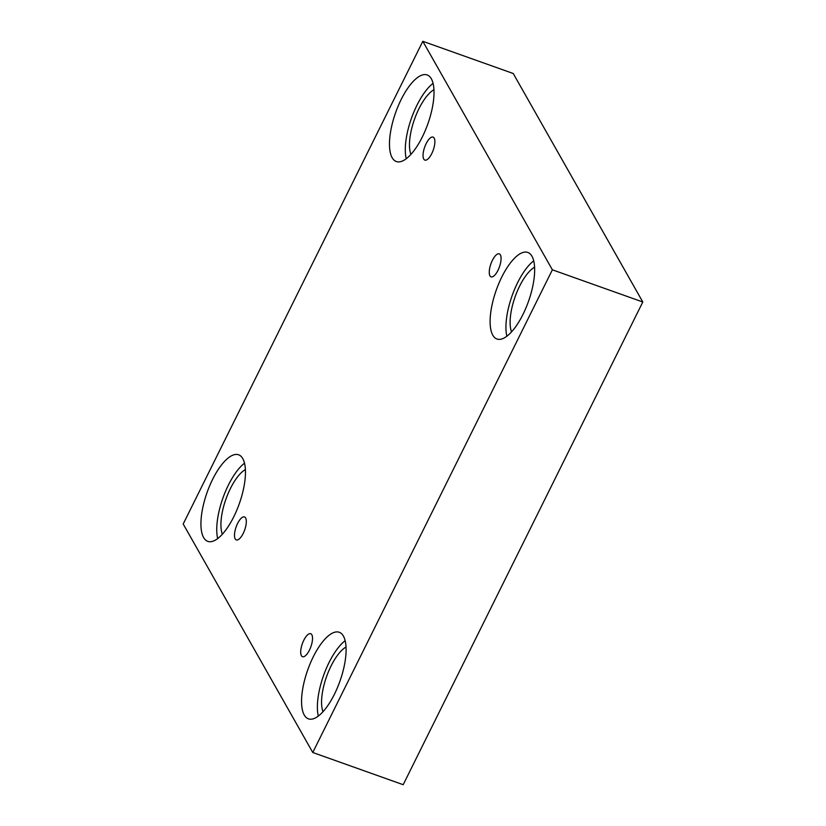 <?xml version="1.0" encoding="UTF-8"?>
<svg xmlns="http://www.w3.org/2000/svg" width="826" height="826" viewBox="0 0 826 826"><rect width="100%" height="100%" fill="white"/><g stroke="black" fill="none" stroke-linecap="round" stroke-linejoin="round"><path stroke-width="1.24" d="M312.765 752.496L403.191 784.7L642.804 302.006L513.235 73.504L422.809 41.3L183.196 523.994L312.765 752.496L552.377 269.813L642.804 302.006M500.37 254.883A12.204 4.533 109.6 0 1 498.749 268.646A12.204 4.533 109.6 0 1 491.078 276.865A12.204 4.533 109.6 0 1 490.902 263.845A12.204 4.533 109.6 0 1 499.265 253.861A12.204 4.533 109.6 0 1 500.37 254.883M552.377 269.813L422.809 41.3M434.166 138.118A12.204 4.533 109.6 0 1 432.545 151.881A12.204 4.533 109.6 0 1 424.863 160.099A12.204 4.533 109.6 0 1 424.688 147.08A12.204 4.533 109.6 0 1 433.051 137.095A12.204 4.533 109.6 0 1 434.166 138.118M245.611 517.954A12.204 4.533 109.6 0 1 243.99 531.717A12.204 4.533 109.6 0 1 236.308 539.936A12.204 4.533 109.6 0 1 236.133 526.916A12.204 4.533 109.6 0 1 244.496 516.942A12.204 4.533 109.6 0 1 245.611 517.954M311.815 634.719A12.204 4.533 109.6 0 1 310.194 648.482A12.204 4.533 109.6 0 1 302.522 656.701A12.204 4.533 109.6 0 1 302.347 643.681A12.204 4.533 109.6 0 1 310.71 633.707A12.204 4.533 109.6 0 1 311.815 634.719M431.337 78.78A45.946 17.067 109.6 0 1 425.245 130.591A45.946 17.067 109.6 0 1 396.325 161.524A45.946 17.067 109.6 0 1 395.664 112.512A45.946 17.067 109.6 0 1 427.156 74.949A45.946 17.067 109.6 0 1 431.337 78.78M531.975 256.256A45.946 17.067 109.6 0 1 525.883 308.077A45.946 17.067 109.6 0 1 496.963 339.011A45.946 17.067 109.6 0 1 496.302 289.998A45.946 17.067 109.6 0 1 527.793 252.436A45.946 17.067 109.6 0 1 531.975 256.256M343.42 636.092A45.946 17.067 109.6 0 1 337.328 687.913A45.946 17.067 109.6 0 1 308.418 718.847A45.946 17.067 109.6 0 1 307.757 669.834A45.946 17.067 109.6 0 1 339.238 632.272A45.946 17.067 109.6 0 1 343.42 636.092M242.782 458.616A45.946 17.067 109.6 0 1 236.69 510.427A45.946 17.067 109.6 0 1 207.78 541.36A45.946 17.067 109.6 0 1 207.119 492.358A45.946 17.067 109.6 0 1 238.6 454.796A45.946 17.067 109.6 0 1 242.782 458.616M222.359 534.215A37.335 13.866 109.6 0 1 225.952 499.059A37.335 13.866 109.6 0 1 245.394 469.55M244.517 463.221A45.946 17.067 -70.4 0 0 222.937 497.985A45.946 17.067 -70.4 0 0 217.682 538.573M322.997 711.702A37.335 13.866 109.6 0 1 326.59 676.546A37.335 13.866 109.6 0 1 346.032 647.026M345.154 640.697A45.946 17.067 -70.4 0 0 323.575 675.472A45.946 17.067 -70.4 0 0 318.32 716.059M511.552 331.866A37.335 13.866 109.6 0 1 515.145 296.71A37.335 13.866 109.6 0 1 534.587 267.19M533.71 260.861A45.946 17.067 -70.4 0 0 512.13 295.636A45.946 17.067 -70.4 0 0 506.875 336.223M410.914 154.379A37.335 13.866 109.6 0 1 414.507 119.223A37.335 13.866 109.6 0 1 433.949 89.714M433.072 83.374A45.946 17.067 -70.4 0 0 411.493 118.149A45.946 17.067 -70.4 0 0 406.237 158.737"/></g></svg>
